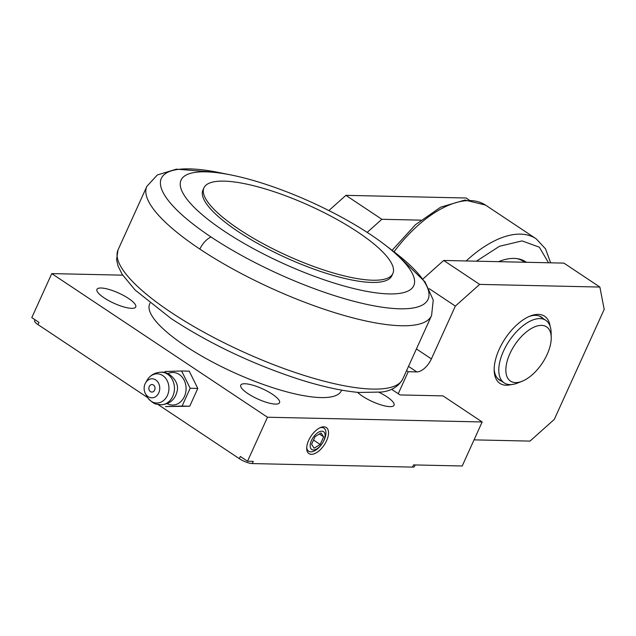 <?xml version="1.0" encoding="UTF-8"?>
<svg xmlns="http://www.w3.org/2000/svg" width="636" height="636" viewBox="0 0 636 636"><rect width="100%" height="100%" fill="white"/><g stroke="black" fill="none" stroke-linecap="round" stroke-linejoin="round"><path stroke-width="0.95" d="M167.809 373.674A16.282 13.364 91.3 0 1 179.209 374.461A16.282 13.364 91.3 0 1 184.647 395.99A16.282 13.364 91.3 0 1 167.149 403.622M145.588 382.84L147.218 380.042A14.596 11.973 91.3 0 1 148.673 377.975A14.596 11.973 91.3 0 1 162.776 375.598A14.596 11.973 91.3 0 1 167.435 395.385A14.596 11.973 91.3 0 1 151.145 401.237A14.596 11.973 91.3 0 1 148.22 398.478A14.596 11.973 91.3 0 1 146.852 396.347L145.35 393.477A9.524 7.815 91.3 0 1 145.588 382.84A9.524 7.815 91.3 0 1 155.741 379.938A9.524 7.815 91.3 0 1 158.777 392.849A9.524 7.815 91.3 0 1 148.148 396.665A9.524 7.815 91.3 0 1 145.35 393.477M181.61 370.995L189.242 371.162L197.796 388.437L189.727 406.221L165.471 406.571L182.095 406.054L190.164 388.262L181.61 370.995L164.994 371.511M326.562 440.764A15.662 7.934 -56.3 0 1 314.462 453.699A15.662 7.934 -56.3 0 1 306.711 448.523A15.662 7.934 -56.3 0 1 308.667 440.366A15.662 7.934 -56.3 0 1 320.751 427.44A15.662 7.934 -56.3 0 1 326.562 440.764M306.727 447.569A13.841 7.012 123.7 0 0 313.93 451.139A13.841 7.012 123.7 0 0 324.217 439.873A13.841 7.012 123.7 0 0 319.876 427.821M379.215 392.396A21.298 5.621 -155.6 0 1 386.823 396.721A21.298 5.621 -155.6 0 1 394.05 405.251A21.298 5.621 -155.6 0 1 382.077 405.212A21.298 5.621 -155.6 0 1 362.488 396.188A21.298 5.621 -155.6 0 1 357.599 392.34M104.177 297.902A21.298 5.621 -155.6 0 1 96.95 289.372A21.298 5.621 -155.6 0 1 108.923 289.42A21.298 5.621 -155.6 0 1 128.512 298.443A21.298 5.621 -155.6 0 1 135.738 306.973A21.298 5.621 -155.6 0 1 123.766 306.926A21.298 5.621 -155.6 0 1 104.177 297.902M247.992 393.66A21.298 5.621 -155.6 0 1 240.766 385.13A21.298 5.621 -155.6 0 1 252.738 385.17A21.298 5.621 -155.6 0 1 272.319 394.193A21.298 5.621 -155.6 0 1 279.546 402.723A21.298 5.621 -155.6 0 1 267.573 402.675A21.298 5.621 -155.6 0 1 247.992 393.66M311.505 440.43A10.693 5.422 -56.3 0 1 321.872 431.176A10.693 5.422 -56.3 0 1 323.724 440.7A10.693 5.422 -56.3 0 1 313.349 449.954A10.693 5.422 -56.3 0 1 311.505 440.43M550.108 326.252A40.338 20.447 123.7 0 0 530.337 315.981A40.338 20.447 123.7 0 0 499.212 349.291A40.338 20.447 123.7 0 0 494.172 370.295A40.338 20.447 123.7 0 0 511.28 384.573M494.172 369.023A37.826 19.175 123.7 0 0 499.498 380.09A37.826 19.175 123.7 0 0 501.47 381.099M150.446 391.601A3.76 3.085 91.3 0 1 148.967 387.348A3.76 3.085 91.3 0 1 152.028 384.549A3.76 3.085 91.3 0 1 153.443 385.003A3.76 3.085 91.3 0 1 154.922 389.264A3.76 3.085 91.3 0 1 151.861 392.062A3.76 3.085 91.3 0 1 150.446 391.601M314.152 448.189L311.592 444.286L315.051 436.662L321.069 432.941L323.637 436.853L320.178 444.469L314.152 448.189M320.178 444.469L313.516 440.04M323.637 436.853L319.359 433.998M543.12 318.541A37.826 19.175 123.7 0 0 541.427 317.11A37.826 19.175 123.7 0 0 529.16 316.466M367.187 232.379L381.854 219.285L420.833 220.143M328.868 210.556L345.905 195.347L381.854 219.285M345.905 195.347L466.124 198.003L469.153 200.022M415.165 464.948L414.481 466.466A10.025 2.647 -155.6 0 1 412.541 467.11L413.543 464.908L462.205 465.989L482.168 421.97L442.982 395.878L400.044 394.932L398.247 393.732L408.225 371.726L416.818 371.917A15.033 7.616 123.7 0 0 431.391 358.903L455.352 306.091L479.647 284.395L599.867 287.051L604.2 309.374L554.29 419.41L529.995 441.098L474.051 439.866M408.225 371.726L406.674 370.693M429.205 288.68L455.352 306.091M422.9 279.029L443.69 260.458L479.647 284.395M443.69 260.458L563.917 263.113L599.867 287.051M197.796 388.437L190.164 388.262M189.727 406.221L182.095 406.054M398.247 393.732L391.545 389.28M239.327 458.659L240.329 456.457L247.515 461.243L253.247 461.37L252.246 463.572A10.025 2.647 -155.6 0 1 239.327 458.659L157.974 404.488M482.168 421.97L267.486 417.232L51.762 273.599L122.684 275.165M51.762 273.599L31.8 317.618L38.987 322.404L37.993 324.606A10.025 2.647 -155.6 0 1 34.59 320.592L34.98 319.733M247.515 461.243L267.486 417.232M412.541 467.11L252.246 463.572M147.56 397.556L37.993 324.606M522.029 381.298L517.434 383.103A37.58 19.048 -56.3 0 1 504.125 382.872A37.58 19.048 -56.3 0 1 503.489 351.12A37.58 19.048 -56.3 0 1 545.783 320.313A37.58 19.048 -56.3 0 1 551.126 332.501L551.229 337.438A32.571 16.504 -56.3 0 1 547.159 354.395A32.571 16.504 -56.3 0 1 522.029 381.298A32.571 16.504 -56.3 0 1 509.945 353.576A32.571 16.504 -56.3 0 1 535.115 326.666A32.571 16.504 -56.3 0 1 551.229 337.438M205.73 171.839A127.772 33.716 -155.6 0 1 231.13 174.987A127.772 33.716 -155.6 0 1 384.629 244.614A127.772 33.716 -155.6 0 1 389.089 293.919A127.772 33.716 -155.6 0 1 224.413 231.266A127.772 33.716 -155.6 0 1 205.73 171.839M392.865 273.528L391.863 275.722A103.716 27.372 -155.6 0 1 333.542 275.515A103.716 27.372 -155.6 0 1 238.158 231.568A103.716 27.372 -155.6 0 1 202.956 190.029L203.949 187.835A103.716 27.372 -155.6 0 1 262.27 188.041A103.716 27.372 -155.6 0 1 357.663 231.989A103.716 27.372 -155.6 0 1 392.865 273.528A103.716 27.372 -155.6 0 1 334.544 273.313A103.716 27.372 -155.6 0 1 239.152 229.365A103.716 27.372 -155.6 0 1 203.949 187.835M149.969 303.189L149.675 303.849A105.226 27.769 24.4 0 0 185.386 345.984A105.226 27.769 24.4 0 0 282.161 390.568A105.226 27.769 24.4 0 0 341.325 390.782L341.619 390.13M524.644 262.247A74.245 37.635 123.7 0 0 516.933 258.621M526.409 262.286A75.159 38.096 123.7 0 0 518.054 258.796A75.159 38.096 123.7 0 0 498.537 261.674M148.673 377.975C152.091 374.127 156.353 372.211 161.449 372.227A16.282 13.364 -88.7 0 1 167.578 374.199A16.282 13.364 91.3 0 1 173.986 392.658A16.282 13.364 91.3 0 1 160.733 404.79C156.218 403.709 155.518 405.728 148.22 398.478M416.818 371.917L408.638 366.479M416.636 349.077L431.391 358.903M384.629 244.614L394.662 252.293A146.431 38.637 -155.6 0 1 399.774 308.802A146.431 38.637 -155.6 0 1 211.049 236.997A146.431 38.637 -155.6 0 1 189.631 168.89A146.431 38.637 -155.6 0 1 218.744 172.499L176.363 169.16L157.346 174.956L146.868 186.34L118.002 249.972A156.321 41.253 24.4 0 0 171.124 312.427A156.321 41.253 24.4 0 0 372.601 389.081A156.321 41.253 24.4 0 0 402.723 379.12C398.502 386.521 391.498 390.83 381.719 392.038L358.95 392.46C341.818 390.949 321.713 386.521 298.626 379.175C252.269 363.983 209.824 343.822 171.299 318.684L135.166 290.088L122.191 274.394L118.097 266.174L116.571 259.599L118.002 249.972M211.049 236.997A15.033 7.616 123.7 0 0 199.855 249.089A156.321 41.253 -155.6 0 1 146.868 186.34M394.662 252.293L425.047 281.923L433.243 300.081L431.59 315.496A156.321 41.253 -155.6 0 1 401.324 325.743A156.321 41.253 -155.6 0 1 199.855 249.089M476.404 261.181L499.475 246.283L522.037 240.909L539.312 247.165L548.542 262.779M392.086 250.33L415.483 224.683L440.708 207.145L464.948 200.046L485.491 205.07A100.091 50.729 123.7 0 0 470.076 200.579A100.091 50.729 123.7 0 0 394.018 251.808M485.491 205.07L536.22 238.85A100.091 50.729 123.7 0 0 520.463 234.127A100.091 50.729 -56.3 0 0 466.18 260.959M161.449 372.227C167.761 371.082 179.702 380.511 177.174 391.068C175.075 399.742 169.597 404.313 160.733 404.79M539.455 316.1L545.783 320.313M497.797 378.659L504.125 382.872M431.59 315.496L402.723 379.12M231.13 174.987L218.744 172.499M550.657 262.819L545.521 248.851L536.22 238.85"/></g></svg>
